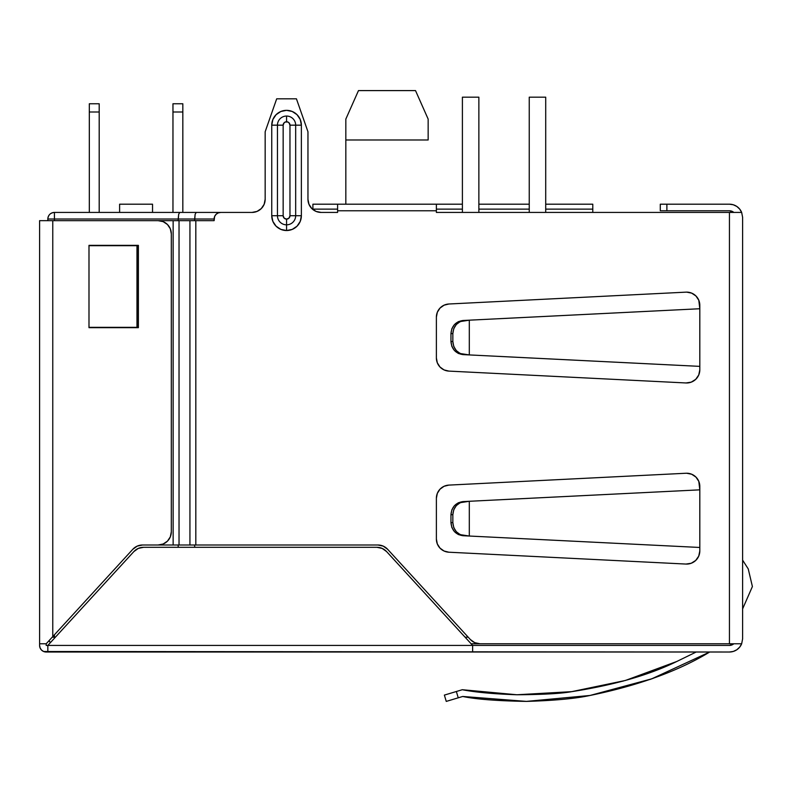 <?xml version="1.0" encoding="UTF-8"?>
<svg xmlns="http://www.w3.org/2000/svg" width="792" height="792" viewBox="0 0 792 792"><rect width="100%" height="100%" fill="white"/><g stroke="black" fill="none" stroke-linecap="round" stroke-linejoin="round"><path stroke-width="1.19" d="M283.15 125.166A3.416 3.416 0 0 1 286.565 121.76L286.565 116.048A9.118 9.118 0 0 0 277.447 125.166L283.15 125.166L283.15 215.721L284.15 218.127L286.565 219.127L286.565 224.829A9.118 9.118 0 0 0 295.673 215.721L289.971 215.721A3.416 3.416 0 0 1 286.565 219.127L288.971 218.127L289.971 215.721L289.971 125.166L288.971 122.75L287.862 122.017L285.259 122.017L284.15 122.75L283.15 125.166L277.447 125.166L277.447 215.721A9.118 9.118 0 0 0 286.565 224.829A9.118 9.118 0 0 0 295.673 215.721L301.376 215.721A14.82 14.82 0 0 1 286.565 230.531L286.565 224.829L286.565 230.531L280.893 229.413L276.081 226.195L272.874 221.394L271.745 215.721L271.745 125.166L272.874 119.493L276.081 114.691L280.893 111.474L286.565 110.345L292.228 111.474L297.04 114.691L300.247 119.493L301.376 125.166L301.376 215.721L300.247 221.394L297.04 226.195L292.228 229.413L286.565 230.531A14.82 14.82 0 0 1 271.745 215.721L277.447 215.721L271.745 215.721L271.745 125.166L277.447 125.166L271.745 125.166A14.82 14.82 0 0 1 286.565 110.345A14.82 14.82 0 0 1 301.376 125.166L301.376 215.721L295.673 215.721L295.673 125.166L301.376 125.166L295.673 125.166A9.118 9.118 0 0 0 286.565 116.048A9.118 9.118 0 0 0 277.447 125.166L277.447 215.721A9.118 9.118 0 0 0 286.565 224.829L286.565 219.127A3.416 3.416 0 0 1 283.15 215.721L277.447 215.721L283.15 215.721L283.15 125.166M691.673 474.24L686.634 473.23A13.167 13.167 0 0 1 699.811 486.407A13.167 13.167 0 0 0 686.634 473.23L691.673 474.24L695.95 477.091L698.801 481.368L699.811 486.407L699.811 550.915L698.742 556.103L695.713 560.449L691.218 563.261L685.981 564.062L448.896 552.212L444.065 551.024L440.015 548.133L437.323 543.946L436.382 539.055L436.382 498.257L437.323 493.367L440.015 489.179L444.065 486.288L448.896 485.1L685.981 473.25A13.167 13.167 0 0 1 686.634 473.23A13.167 13.167 0 0 0 685.981 473.25L448.896 485.1L444.065 486.288M685.981 292.149L448.896 303.999L685.981 292.149A13.167 13.167 0 0 1 699.811 305.296A13.167 13.167 0 0 0 686.634 292.129L691.673 293.129L695.95 295.99L698.801 300.257L699.811 305.296L699.811 369.805L698.742 375.002L695.713 379.348L691.218 382.15L685.981 382.962L448.896 371.102L444.065 369.923L440.015 367.033L437.323 362.835L436.382 357.954L436.382 317.156L437.323 312.266L440.015 308.078L444.065 305.187L448.896 303.999L685.981 292.149A13.167 13.167 0 0 1 686.634 292.129L691.673 293.129M526.423 701.395L590.03 695.465L651.707 678.843L590.03 695.465L651.707 678.843L709.691 652.014C678.516 670.992 638.629 685.476 590.03 695.465C575.447 698.613 554.242 700.583 526.423 701.395C497.257 700.91 476.032 699.267 462.726 696.465L526.423 701.395L463.072 696.524M649.816 679.526L653.558 678.17M627.323 679.912L676.794 661.478L627.323 679.912L676.794 661.478L696.188 652.014L676.794 661.478C649.301 674.982 614.265 685.04 571.656 691.663L623.304 681.071L571.656 691.663C561.469 693.544 543.223 694.584 516.909 694.762C543.223 694.584 561.469 693.544 571.656 691.663L623.304 681.071M462.3 689.723C475.487 692.287 493.693 693.96 516.909 694.762C493.693 693.96 475.487 692.287 462.3 689.723L444.371 695.099L446.262 701.405L462.726 696.465L458.241 697.811L456.35 691.505L458.241 697.811L446.262 701.405L444.371 695.099L462.3 689.723C475.487 692.287 493.693 693.96 516.909 694.762C543.223 694.584 561.469 693.544 571.656 691.663C561.469 693.544 543.223 694.584 516.909 694.762C493.693 693.96 475.487 692.287 462.3 689.723L516.909 694.762L571.299 691.713M265.162 199.257A13.167 13.167 0 0 1 251.985 212.424A13.167 13.167 0 0 0 265.162 199.257L265.162 131.749L276.685 98.822L296.436 98.822L307.959 131.749L307.959 199.257A13.167 13.167 0 0 0 311.82 208.563L316.097 211.424L321.136 212.424A13.167 13.167 0 0 1 307.959 199.257L308.969 204.296L311.82 208.563L308.969 204.296L311.82 208.563L308.969 204.296L307.959 199.257L308.969 204.296L307.959 199.257L307.959 131.749L296.436 98.822L276.685 98.822L265.162 131.749L265.162 199.257L264.152 204.296L265.162 199.257L264.152 204.296L261.301 208.563L257.024 211.424L251.985 212.424L257.024 211.424L251.985 212.424L220.701 212.424L218.186 212.929L216.048 214.355L214.622 216.493L214.117 220.661L195.822 220.661L195.822 544.995L377.903 544.995L383.209 546.114L387.615 549.272L470.339 639.51L474.745 642.668L480.041 643.787L729.442 643.787L729.442 212.424L436.382 212.424L436.382 210.781L337.6 210.781L337.6 212.424L321.136 212.424L337.6 212.424L321.136 212.424L316.097 211.424L312.899 209.534M39.6 643.787L39.6 645.431L39.6 643.787L46.183 643.787L49.361 640.322L46.183 643.787L39.6 643.787L39.6 220.661L39.6 645.431L40.105 647.955L41.531 650.083L43.669 651.519L729.442 652.014L472.636 652.014L472.636 645.431L729.442 645.431L472.636 645.431L472.636 652.014L47.837 652.014L47.837 645.431L46.183 645.431L46.183 643.787L46.183 645.431L47.837 645.431L133.868 551.578L53.866 638.847M158.143 544.995A13.167 13.167 0 0 0 171.31 531.828L171.31 233.828L171.31 531.828L171.31 233.828L170.31 228.789L167.459 224.512L163.182 221.661L158.143 220.661L52.767 220.661L52.767 636.6L132.818 549.272L137.224 546.114L132.818 549.272A13.167 13.167 0 0 1 142.53 544.995L137.224 546.114L142.53 544.995L158.143 544.995L163.182 543.995L167.459 541.144L170.31 536.867L171.31 531.828L170.31 536.867A13.167 13.167 0 0 1 158.143 544.995L142.53 544.995L173.141 544.995L173.141 220.661L75.824 220.661L179.032 220.661L179.032 544.995L189.931 544.995L189.931 220.661L173.141 220.661L173.141 544.995L377.903 544.995A13.167 13.167 0 0 1 387.615 549.272L470.339 639.51A13.167 13.167 0 0 0 480.041 643.787L741.659 643.787L729.442 643.787L729.442 212.424L436.382 212.424L436.382 204.197L337.6 204.197L337.6 212.424L321.136 212.424L337.6 212.424M88.991 245.352L138.382 245.352L138.382 327.67L88.991 327.67L88.991 245.352L88.991 327.67L138.382 327.67L138.382 245.352L138.382 327.67L88.991 327.67L88.991 245.352L138.382 245.352L88.991 245.352M52.767 220.661L158.143 220.661L39.6 220.661L52.767 220.661L52.767 636.6L132.818 549.272M46.183 643.787L52.767 636.6M39.6 645.431A6.583 6.583 0 0 0 46.183 652.014L47.837 652.014L47.837 645.431L133.868 551.578L138.273 548.42L143.57 547.302L376.893 547.302L143.57 547.302L376.893 547.302L382.19 548.42L386.595 551.578L472.636 645.431L47.837 645.431L472.636 645.431L386.595 551.578A13.167 13.167 0 0 0 386.595 551.569L466.597 638.847M729.442 204.197L733.293 204.772L729.442 204.197L660.29 204.197L660.29 210.781L660.29 204.197L729.442 204.197A13.167 13.167 0 0 1 741.659 212.424L729.442 212.424L741.659 212.424L739.678 209.068L736.808 206.445L739.678 209.068M257.024 211.424L251.985 212.424L220.701 212.424A6.583 6.583 0 0 0 214.117 219.008L214.117 220.661L179.032 220.661L179.032 544.995L142.53 544.995M695.95 477.091L698.801 481.368L699.811 489.842L462.974 501.593L458.33 502.772L454.44 505.662L451.856 509.86L450.955 514.75L452.846 514.661L453.747 509.761L456.331 505.573L460.221 502.682L469.31 501.287L469.31 536.036L699.811 547.47L699.811 550.915A13.167 13.167 0 0 1 685.981 564.062L448.896 552.212A13.167 13.167 0 0 1 436.382 539.055L436.382 498.257A13.167 13.167 0 0 1 448.896 485.1L685.981 473.25A13.167 13.167 0 0 1 686.634 473.23M695.95 295.99L698.801 300.257L699.811 308.741L462.974 320.493L458.33 321.671L454.44 324.562L451.856 328.749L450.955 333.65L452.846 333.561L453.747 328.66L456.331 324.463L460.221 321.572L469.31 320.176L469.31 354.925L699.811 366.369L699.811 369.805A13.167 13.167 0 0 1 685.981 382.962L448.896 371.102A13.167 13.167 0 0 1 436.382 357.954L436.382 317.156A13.167 13.167 0 0 1 448.896 303.999L444.065 305.187M741.659 643.787L742.619 638.847L742.619 217.364L741.659 212.424L742.619 217.364L742.619 638.847L741.659 643.787L739.678 647.133L736.808 649.767L733.293 651.44L729.442 652.014L733.293 651.44A13.167 13.167 0 0 0 741.659 643.787A13.167 13.167 0 0 1 729.442 652.014M383.209 546.114L377.903 544.995A13.167 13.167 0 0 1 387.615 549.272M691.218 563.261L695.713 560.449L698.742 556.103L699.811 550.915A13.167 13.167 0 0 1 685.991 564.062M437.323 493.367L436.382 498.257A13.167 13.167 0 0 1 440.005 489.189M437.323 543.946L440.015 548.133M437.323 312.266L436.382 317.156A13.167 13.167 0 0 1 448.896 303.999M437.323 362.835L440.015 367.033M691.218 382.15L695.713 379.348L698.742 375.002L699.811 369.805A13.167 13.167 0 0 1 685.991 382.962M214.117 220.661L214.117 219.008A6.583 6.583 0 0 1 220.701 212.424M729.442 645.431L733.798 643.787A6.583 6.583 0 0 1 729.442 645.431L731.768 645.005M733.293 204.772L736.808 206.445L733.293 204.772M731.768 211.207L729.442 210.781L733.798 212.424A6.583 6.583 0 0 0 729.442 210.781A6.583 6.583 0 0 1 733.798 212.424M666.884 204.197L666.884 210.781L729.442 210.781L666.884 210.781L666.884 204.197M660.29 210.781L666.884 210.781L660.29 210.781M337.6 204.197L436.382 204.197L436.382 210.781L337.6 210.781L337.6 204.197L312.899 204.197L312.899 209.137L337.6 209.137L312.899 209.137L312.899 204.197M138.273 548.42A13.167 13.167 0 0 0 138.263 548.42L143.57 547.302A13.167 13.167 0 0 0 133.868 551.578M138.125 327.343L138.125 245.678L138.125 327.343L136.966 327.343L136.966 245.678L138.125 245.678L136.966 245.678L136.966 327.343L88.991 327.343L138.125 327.343M88.991 245.678L136.966 245.678L88.991 245.678M699.811 366.369L699.811 308.741L469.31 320.176L469.31 354.925L460.221 353.529L456.331 350.638L453.747 346.441L452.846 341.55L450.955 341.451L451.856 346.352L454.44 350.549L458.33 353.44L462.974 354.608L699.811 366.369L529.066 357.895M558.043 359.33L574.299 360.132M615.82 362.192L644.47 363.617M550.4 358.954L557.944 359.33M557.944 315.78L550.4 316.156M644.47 311.484L615.82 312.909M574.299 314.968L558.043 315.77M462.974 354.608L464.864 354.707C457.568 353.598 453.559 349.213 452.846 341.55L452.846 333.561L452.846 341.55L450.955 341.451L450.955 333.65L450.955 341.451C451.668 349.114 455.677 353.499 462.974 354.608L469.31 354.925M557.944 496.881L550.4 497.257M644.47 492.594L615.82 494.01M574.299 496.069L558.043 496.881M699.811 547.47L699.811 489.842L469.31 501.287L469.31 536.036L460.221 534.64L456.331 531.749L453.747 527.551L452.846 522.651L450.955 522.562L451.856 527.452L454.44 531.65L458.33 534.541L462.974 535.719L699.811 547.47L529.066 538.996M529.066 498.317L699.811 489.842M558.043 540.431L574.299 541.243M615.82 543.302L644.47 544.728M550.4 540.055L557.944 540.431M462.974 535.719L464.864 535.808C457.568 534.699 453.559 530.313 452.846 522.651L452.846 514.661L452.846 522.651L450.955 522.562L450.955 514.75L450.955 522.562C451.668 530.224 455.677 534.61 462.974 535.719L469.31 536.036M469.31 501.287L462.974 501.593C455.677 502.702 451.668 507.088 450.955 514.75L452.846 514.661C453.559 506.999 457.568 502.613 464.864 501.504L462.974 501.593M529.066 317.216L699.811 308.741M469.31 320.176L462.974 320.493C455.677 321.602 451.668 325.987 450.955 333.65L452.846 333.561C453.559 325.898 457.568 321.512 464.864 320.394L462.974 320.493M516.909 694.762L571.656 691.663L625.343 680.486L571.656 691.663L625.343 680.486L676.794 661.478L625.343 680.486L572.081 691.604M625.343 680.486L676.794 661.478M167.459 224.522A13.167 13.167 0 0 0 158.143 220.661A13.167 13.167 0 0 1 171.31 233.828A13.167 13.167 0 0 0 170.31 228.789M376.893 547.302A13.167 13.167 0 0 1 386.595 551.578M436.382 357.954A13.167 13.167 0 0 0 448.896 371.102M448.896 485.1A13.167 13.167 0 0 0 440.015 489.169M436.382 539.065A13.167 13.167 0 0 0 448.896 552.212M189.931 220.661L189.931 544.995L195.822 544.995L195.822 220.661L189.931 220.661M741.659 212.424A13.167 13.167 0 0 0 736.808 206.445M49.708 639.946L50.728 638.827M289.971 125.166L289.971 215.721L295.673 215.721L295.673 125.166L289.971 125.166L295.673 125.166A9.118 9.118 0 0 0 286.565 116.048L286.565 121.76A3.416 3.416 0 0 1 289.971 125.166M48.292 644.926L49.599 643.5L48.292 644.926M470.864 643.5L472.171 644.926L470.864 643.5M727.798 212.424L436.382 212.424L727.798 212.424M251.985 212.424L54.42 212.424L54.42 219.008L214.117 219.008L194.664 219.008L194.664 220.661L195.119 214.355L196.218 212.424L195.119 214.355L194.664 219.008L195.119 214.355L194.664 219.008L178.19 219.008L178.19 220.661L178.655 214.355L178.19 219.008L54.42 219.008L54.42 212.424C50.421 212.82 48.223 215.008 47.837 219.008L47.837 220.661L47.837 219.008A6.583 6.583 0 0 1 54.42 212.424L179.754 212.424L178.645 214.355L179.754 212.424L251.985 212.424M89.318 111.999L89.318 212.424L89.318 111.999L99.198 111.999L99.198 212.424L99.198 103.762L99.198 111.999L89.318 111.999L89.318 103.762L99.198 103.762L89.318 103.762L89.318 111.999M182.833 103.762L182.833 212.424L182.833 111.999L172.963 111.999L172.963 212.424L172.963 111.999L182.833 111.999L182.833 103.762L172.963 103.762L172.963 111.999L172.963 103.762L182.833 103.762M415.513 90.595L428.155 119.097L415.513 90.595L358.479 90.595L415.513 90.595L428.155 119.097L428.155 139.986L345.827 139.986L345.827 204.197L345.827 139.986L428.155 139.986L428.155 119.097L415.513 90.595M345.827 119.097L358.479 90.595L345.827 119.097L345.827 139.986L345.827 119.097L358.479 90.595L345.827 119.097L345.827 139.986M428.155 139.986L428.155 121.582M471.121 643.787L480.041 643.787L471.121 643.787M468.211 637.194L465.092 637.194L468.211 637.194M194.664 547.302L194.664 544.995L194.664 547.302M178.19 547.302L178.19 544.995L178.19 547.302M55.381 637.194L54.42 637.194L54.42 634.808L54.42 638.243L54.42 637.194L52.222 637.194L55.381 637.194M54.42 220.661L54.42 219.008L47.837 219.008L54.42 219.008L54.42 220.661M592.792 204.197L592.792 212.424L592.792 209.137L545.708 209.137L592.792 209.137L592.792 204.197L545.708 204.197M436.382 209.137L462.399 209.137L436.382 209.137M478.863 209.137L529.244 209.137L478.863 209.137M119.612 204.197L119.612 212.424L119.612 204.197L152.539 204.197L152.539 212.424L152.539 204.197L119.612 204.197M529.244 97.178L529.244 212.424L529.244 97.178L545.708 97.178L545.708 212.424L545.708 97.178L529.244 97.178M462.399 97.178L462.399 212.424L462.399 97.178L478.863 97.178L478.863 212.424L478.863 97.178L462.399 97.178M195.119 214.355L196.218 212.424M48.916 640.807L50.52 642.5A6.583 6.583 0 0 1 48.916 640.807M529.244 204.197L478.863 204.197M462.399 204.197L436.382 204.197M742.619 608.89L752.4 586.545L748.252 568.943L742.619 560.132L748.252 568.943L752.4 586.545L742.619 608.89"/></g></svg>
